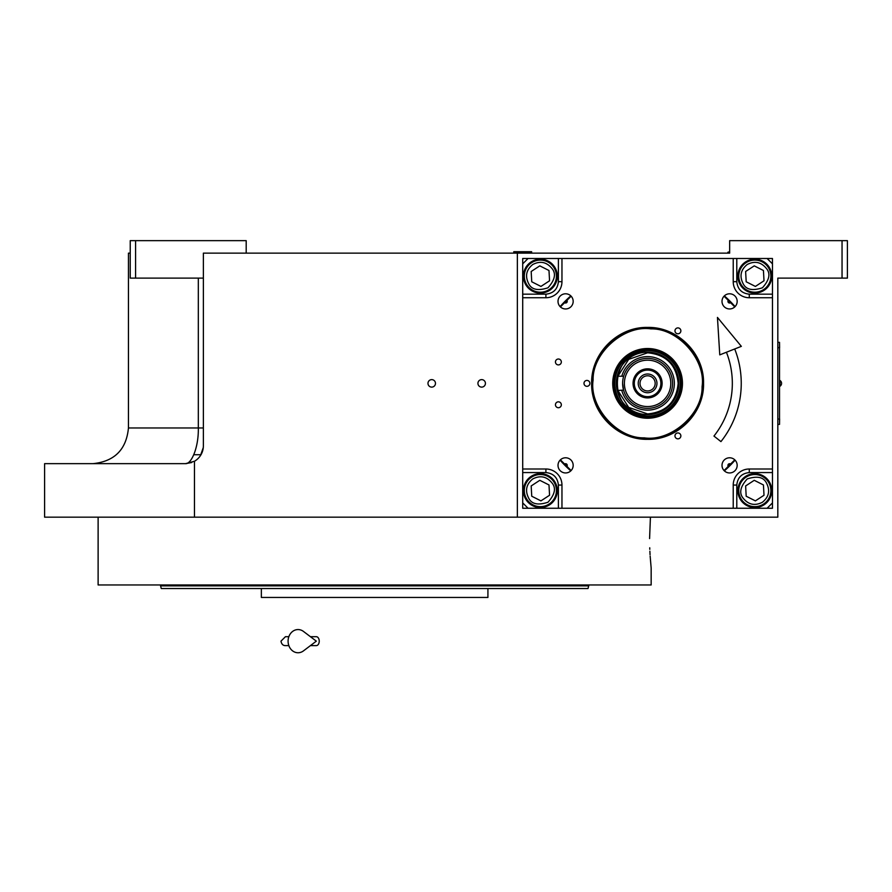 <?xml version="1.0" encoding="UTF-8"?>
<svg xmlns="http://www.w3.org/2000/svg" width="892" height="892" viewBox="0 0 892 892"><rect width="100%" height="100%" fill="white"/><g stroke="black" fill="none" stroke-linecap="round" stroke-linejoin="round"><path stroke-width="1.34" d="M193.798 454.73L200.99 454.73M571.125 470.552L560.41 459.837M560.41 306.904L571.125 296.189M783.176 278.114L777.824 278.114L777.824 517.17L44.6 517.17L44.6 463.65L185.536 463.65L191.735 462.535M194.467 517.17L194.467 461.253A17.84 17.84 0 0 0 203.376 445.81L203.376 253.138L729.656 253.138L729.656 240.65L847.4 240.65L847.4 278.114L777.824 278.114M842.048 240.65L842.048 278.114M724.059 296.189L734.774 306.904M734.774 459.837L724.059 470.552M198.314 278.114L198.314 427.97L128.448 427.97L128.448 253.138L130.232 253.138M517.36 253.138L517.36 517.17M431.728 387.117A3.746 3.746 0 0 0 435.474 383.37A3.746 3.746 0 0 0 431.728 379.624A3.746 3.746 0 0 0 427.982 383.37A3.746 3.746 0 0 0 431.728 387.117M481.68 387.117A3.746 3.746 0 0 0 485.426 383.37A3.746 3.746 0 0 0 481.68 379.624A3.746 3.746 0 0 0 477.934 383.37A3.746 3.746 0 0 0 481.68 387.117M194.445 461.264L185.536 463.65C191.356 464.208 198.76 447.472 198.314 427.97L203.376 427.97M246.192 253.138L246.192 240.65L135.584 240.65L135.584 278.114L203.376 278.114M135.584 278.114L130.232 278.114L130.232 240.65L135.584 240.65M200.466 455.589L203.298 447.528L200.466 455.589M779.519 344.122L779.519 422.618M779.608 347.69L779.519 342.338L777.824 342.338M777.824 347.69L779.519 347.69L779.519 419.05L777.824 419.05M777.824 424.402L779.519 424.402L779.608 419.05M780.009 380.516L780.009 386.225A3.39 3.39 0 0 0 780.009 380.516L779.608 380.516M649.588 538.578L650.424 517.17L649.588 538.578C651.294 576.555 651.294 576.555 649.588 538.578M649.744 547.788L649.8 549.327M649.878 551.211L650.056 554.69M650.145 556.095L651.16 568.014L651.16 584.962L98.12 584.962L98.12 517.17M261.356 588.53L261.356 597.45L487.924 597.45L487.924 588.53L491.793 588.53M494.123 588.53L524.306 588.53M528.242 588.53L581.684 588.53M585.933 588.53L588.006 588.53L588.72 585.854L160.56 585.854L160.56 584.962M588.72 584.962L588.72 585.854M255.77 585.854L258.68 585.854M588.006 588.53L161.274 588.53L160.56 585.854M571.326 588.53L556.162 588.53M476.774 588.53L461.61 588.53L476.774 588.53M287.67 588.53L272.506 588.53L287.67 588.53M193.118 588.53L177.954 588.53L193.118 588.53M730.738 302.544A1.639 1.639 0 0 1 727.939 301.373A1.639 1.639 0 0 1 728.418 300.225A1.639 1.639 0 0 0 727.939 301.373M728.418 466.516A1.639 1.639 0 0 1 728.954 463.851A1.639 1.639 0 0 1 730.738 464.197A1.639 1.639 0 0 0 727.939 465.368M528.064 258.49L767.12 258.49L772.472 263.842L772.472 502.898L767.12 508.25L528.064 508.25L522.712 502.898L522.712 263.842L528.064 258.49L522.701 258.502L522.701 508.262L772.461 508.262L772.461 502.91M722.007 465.368A7.582 7.582 0 0 0 729.589 472.95A7.582 7.582 0 0 0 737.171 465.368A7.582 7.582 0 0 0 729.589 457.786A7.582 7.582 0 0 0 722.007 465.368M722.007 301.373A7.582 7.582 0 0 0 729.589 308.955A7.582 7.582 0 0 0 737.171 301.373A7.582 7.582 0 0 0 729.589 293.791A7.582 7.582 0 0 0 722.007 301.373M573.177 301.373A7.582 7.582 0 0 0 565.595 293.791A7.582 7.582 0 0 0 558.013 301.373A7.582 7.582 0 0 0 565.595 308.955A7.582 7.582 0 0 0 573.177 301.373M573.177 465.368A7.582 7.582 0 0 0 565.595 457.786A7.582 7.582 0 0 0 558.013 465.368A7.582 7.582 0 0 0 565.595 472.95A7.582 7.582 0 0 0 573.177 465.368M557.31 276.141A16.948 16.948 0 0 0 540.362 259.193A16.948 16.948 0 0 0 523.414 276.141A16.948 16.948 0 0 0 540.362 293.089A16.948 16.948 0 0 0 557.31 276.141M561.96 258.49L561.96 281.682A16.056 16.056 0 0 1 545.904 297.738L522.712 297.738M680.864 435.898A2.944 2.944 0 0 0 677.92 432.954A2.944 2.944 0 0 0 674.976 435.898A2.944 2.944 0 0 0 677.92 438.842A2.944 2.944 0 0 0 680.864 435.898M680.864 330.843A2.944 2.944 0 0 0 677.92 327.899A2.944 2.944 0 0 0 674.976 330.843A2.944 2.944 0 0 0 677.92 333.786A2.944 2.944 0 0 0 680.864 330.843M589.88 383.37A2.944 2.944 0 0 0 586.936 380.427A2.944 2.944 0 0 0 583.992 383.37A2.944 2.944 0 0 0 586.936 386.314A2.944 2.944 0 0 0 589.88 383.37M647.592 439.321C617.688 440.09 590.872 413.275 591.641 383.37C590.872 353.466 617.688 326.65 647.592 327.42C677.496 326.65 704.312 353.466 703.543 383.37C704.312 413.275 677.496 440.09 647.592 439.321M561.336 404.778A2.944 2.944 0 0 0 558.392 401.835A2.944 2.944 0 0 0 555.448 404.778A2.944 2.944 0 0 0 558.392 407.722A2.944 2.944 0 0 0 561.336 404.778M561.336 361.962A2.944 2.944 0 0 0 558.392 359.019A2.944 2.944 0 0 0 555.448 361.962A2.944 2.944 0 0 0 558.392 364.906A2.944 2.944 0 0 0 561.336 361.962M522.712 469.002L545.904 469.002A16.056 16.056 0 0 1 561.96 485.058L561.96 508.25M733.224 508.25L733.224 485.058A16.056 16.056 0 0 1 749.28 469.002L772.472 469.002M772.472 297.738L749.28 297.738A16.056 16.056 0 0 1 733.224 281.682L733.224 258.49M754.822 293.089A16.948 16.948 0 0 0 771.77 276.141A16.948 16.948 0 0 0 754.822 259.193A16.948 16.948 0 0 0 737.874 276.141A16.948 16.948 0 0 0 754.822 293.089M737.874 490.6A16.948 16.948 0 0 0 754.822 507.548A16.948 16.948 0 0 0 771.77 490.6A16.948 16.948 0 0 0 754.822 473.652A16.948 16.948 0 0 0 737.874 490.6M540.362 473.652A16.948 16.948 0 0 0 523.414 490.6A16.948 16.948 0 0 0 540.362 507.548A16.948 16.948 0 0 0 557.31 490.6A16.948 16.948 0 0 0 540.362 473.652M566.766 300.225A1.639 1.639 0 0 1 566.755 302.533A1.639 1.639 0 0 1 564.446 302.544A1.639 1.639 0 0 0 566.755 302.533A1.639 1.639 0 0 0 566.766 300.225M564.446 464.197A1.639 1.639 0 0 1 566.755 464.208A1.639 1.639 0 0 1 566.766 466.516A1.639 1.639 0 0 0 566.755 464.208A1.639 1.639 0 0 0 564.446 464.197M647.592 438.674C618.044 439.433 591.53 412.918 592.288 383.37C591.53 353.823 618.044 327.308 647.592 328.066C677.139 327.308 703.654 353.823 702.896 383.37C703.654 412.918 677.139 439.433 647.592 438.674M532.758 478.948C526.213 484.278 524.864 490.7 528.722 498.204C531.654 504.147 538.077 505.496 547.978 502.241C554.924 494.48 556.274 488.058 552.014 482.985C546.684 476.44 540.262 475.102 532.758 478.948M531.587 477.153A16.056 16.056 -33.2 0 0 526.927 499.375A16.056 16.056 146.8 0 0 549.149 504.036A16.056 16.056 146.8 0 0 553.809 481.814A16.056 16.056 -33.2 0 0 531.587 477.153M549.561 495.25L548.993 484.958L539.794 480.309L531.175 485.95L531.743 496.231L540.931 500.88L549.561 495.25M650.948 328.892C624.144 324.8 592.333 352.92 593.113 380.014C589.021 406.819 617.141 438.63 644.236 437.849C671.04 441.941 702.851 413.832 702.071 386.727C706.163 359.922 678.043 328.111 650.948 328.892M682.391 385.511A34.855 34.855 0 0 0 649.733 348.582A34.855 34.855 0 0 0 612.793 381.23A34.855 34.855 0 0 0 645.451 418.17A34.855 34.855 0 0 0 682.391 385.511M613.618 381.285A34.041 34.041 0 0 1 649.677 349.396A34.041 34.041 0 0 1 681.566 385.467A34.041 34.041 0 0 1 645.507 417.344A34.041 34.041 0 0 1 613.618 381.285M680.25 385.377A32.714 32.714 0 0 0 649.599 350.712A32.714 32.714 0 0 0 614.934 381.363A32.714 32.714 0 0 0 645.585 416.029A32.714 32.714 0 0 0 680.25 385.377M645.674 352.206A31.22 31.22 0 0 1 678.756 385.288A31.22 31.22 0 0 0 649.51 352.206A31.22 31.22 0 0 0 616.428 385.288A31.22 31.22 0 0 0 649.51 414.535M678.756 385.288A31.22 31.22 0 0 1 645.674 414.535A31.22 31.22 0 0 1 616.428 381.453M724.371 470.865A116.406 116.406 0 0 0 735.086 460.149M735.086 306.603A116.406 116.406 0 0 0 724.36 295.876M570.813 295.876A116.406 116.406 0 0 0 560.098 306.592M560.087 460.16A116.406 116.406 0 0 0 570.802 470.876M772.461 263.831L772.461 258.502L767.131 258.502M747.206 264.5C740.661 269.83 739.323 276.241 743.17 283.756C746.102 289.699 752.525 291.037 762.426 287.793C769.383 280.032 770.733 273.61 766.462 268.537C761.132 261.992 754.721 260.642 747.206 264.5M746.035 262.705A16.056 16.056 -33.2 0 0 741.375 284.927A16.056 16.056 146.8 0 0 763.597 289.588A16.056 16.056 146.8 0 0 768.257 267.366A16.056 16.056 -33.2 0 0 746.035 262.705M764.009 280.79L763.441 270.51L754.253 265.861L745.623 271.491L746.191 281.783L755.39 286.432L764.009 280.79M762.426 502.241C768.971 496.911 770.32 490.5 766.462 482.985C763.53 477.042 757.107 475.704 747.206 478.948C740.26 486.709 738.911 493.131 743.17 498.204C748.499 504.749 754.922 506.098 762.426 502.241M763.597 504.036A16.056 16.056 146.8 0 0 768.257 481.814A16.056 16.056 -33.2 0 0 746.035 477.153A16.056 16.056 -33.2 0 0 741.375 499.375A16.056 16.056 146.8 0 0 763.597 504.036M745.623 485.95L746.191 496.231L755.39 500.88L764.009 495.25L763.441 484.958L754.253 480.309L745.623 485.95M532.758 264.5C526.213 269.83 524.864 276.241 528.722 283.756C531.654 289.699 538.077 291.037 547.978 287.793C554.924 280.032 556.274 273.61 552.014 268.537C546.684 261.992 540.262 260.642 532.758 264.5M531.587 262.705A16.056 16.056 -33.2 0 0 526.927 284.927A16.056 16.056 146.8 0 0 549.149 289.588A16.056 16.056 146.8 0 0 553.809 267.366A16.056 16.056 -33.2 0 0 531.587 262.705M549.561 280.79L548.993 270.51L539.794 265.861L531.175 271.491L531.743 281.783L540.931 286.432L549.561 280.79M670.784 383.37A23.192 23.192 0 0 0 647.592 360.178A23.192 23.192 0 0 0 624.4 383.37A23.192 23.192 0 0 0 647.592 406.562A23.192 23.192 0 0 0 670.784 383.37M622.616 383.37L623.653 390.506A24.976 24.976 0 0 0 672.568 383.37A24.976 24.976 0 0 0 623.653 376.234L617.264 376.234L617.264 390.506L623.541 390.094M617.866 390.506L628.659 407.376L647.592 413.944C666.157 412.126 676.348 401.935 678.165 383.37C676.348 364.806 666.157 354.615 647.592 352.797L628.67 359.365L617.866 376.234M678.812 383.37C676.961 364.404 666.558 354.001 647.592 352.15C607.318 350.222 607.318 416.519 647.592 414.59C666.558 412.74 676.961 402.337 678.812 383.37M617.264 379.524L617.264 387.217M647.592 358.394A24.976 24.976 0 0 0 622.616 383.37A24.976 24.976 0 0 0 647.592 408.346A24.976 24.976 0 0 0 672.568 383.37M623.107 378.464L623.475 376.903M647.592 368.831A14.54 14.54 0 0 0 633.052 383.37A14.54 14.54 0 0 0 647.592 397.91A14.54 14.54 0 0 0 662.132 383.37A14.54 14.54 0 0 0 647.592 368.831M647.592 396.661A13.291 13.291 0 0 1 634.301 383.37A13.291 13.291 0 0 1 647.592 370.08A13.291 13.291 0 0 1 660.883 383.37A13.291 13.291 0 0 1 647.592 396.661M647.592 392.736A9.366 9.366 0 0 1 638.226 383.37A9.366 9.366 0 0 1 647.592 374.004A9.366 9.366 0 0 1 656.958 383.37A9.366 9.366 0 0 1 647.592 392.736M647.592 390.952A7.582 7.582 0 0 0 655.174 383.37A7.582 7.582 0 0 0 647.592 375.788A7.582 7.582 0 0 0 640.01 383.37A7.582 7.582 0 0 0 647.592 390.952M531.632 252.246L513.792 251.711L531.632 251.711L530.74 253.138M728.764 253.138L727.872 252.246L728.764 253.138L727.872 252.246L729.656 252.246M727.872 252.246L729.656 251.711M734.707 348.973A93.66 93.66 0 0 1 720.937 441.607L713.957 436.065A84.74 84.74 0 0 0 726.411 352.24M717.447 317.418L719.766 354.871L741.341 346.352L717.447 317.418M310.427 636.698L316.314 636.698A4.46 2.921 90 0 1 319.236 641.158A4.46 2.921 90 0 1 316.314 645.618L310.427 645.618M303.47 650.881A11.596 9.957 -90 0 1 293.29 651.35A11.596 9.957 -90 0 1 288.083 641.158A11.596 9.957 -90 0 1 293.29 630.967A11.596 9.957 -90 0 1 303.47 631.436L316.325 641.158L303.47 650.881M558.392 258.49L558.392 281.682C557.6 289.209 553.43 293.379 545.904 294.17L522.712 294.17M558.392 281.682L561.96 281.682M772.472 294.17L749.28 294.17C741.754 293.379 737.584 289.209 736.792 281.682L736.792 258.49M736.792 281.682L733.224 281.682M749.28 294.17L749.28 297.738M736.792 508.25L736.792 485.058C737.584 477.532 741.754 473.362 749.28 472.57L772.472 472.57M749.28 472.57L749.28 469.002M736.792 485.058L733.224 485.058M522.712 472.57L545.904 472.57C553.43 473.362 557.6 477.532 558.392 485.058L558.392 508.25M558.392 485.058L561.96 485.058M545.904 472.57L545.904 469.002M545.904 294.17L545.904 297.738M621.802 390.506A26.76 26.76 0 0 0 674.352 383.37A26.76 26.76 0 0 0 621.802 376.234M128.448 427.97C126.374 449.512 114.577 461.409 93.047 463.65L92.768 463.65M201.927 452.846L202.35 451.776M514.684 253.138L513.792 252.246M285.44 636.698L288.852 636.698L285.44 636.698L280.98 641.158C281.549 644.158 283.043 645.641 285.44 645.618L288.852 645.618L285.44 645.618"/></g></svg>
